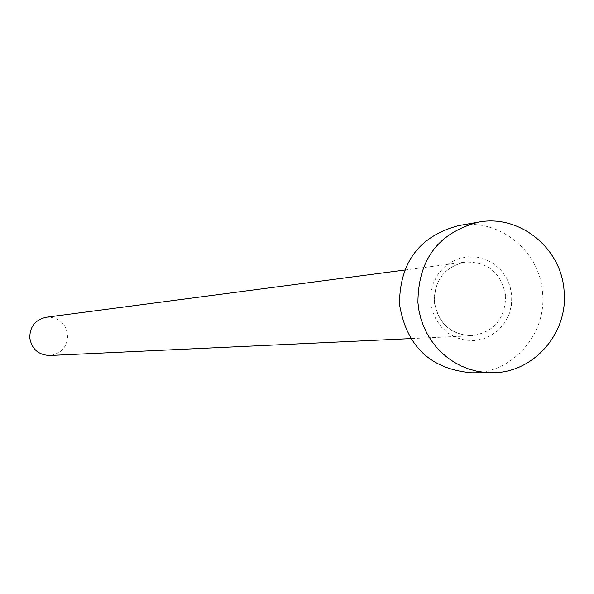 <?xml version="1.0" encoding="UTF-8"?>
<svg xmlns="http://www.w3.org/2000/svg" width="594" height="594" viewBox="0 0 594 594"><rect width="100%" height="100%" fill="white"/><g stroke="black" fill="none" stroke-linecap="round" stroke-linejoin="round"><path stroke-width="0.45" stroke-dasharray="2.97 2.23" d="M46.265 317.241C58.353 316.973 65.518 322.832 67.768 334.808C67.471 346.799 61.434 353.697 49.673 355.509M458.65 225.609C498.812 217.582 540.25 251.099 542.574 293.094C546.777 334.363 512.147 373.567 471.762 372.809M430.687 301.841L432.439 311.1L436.152 319.735L441.632 327.309L448.596 333.434L456.689 337.815L465.518 340.221L474.628 340.548L483.561 338.773L491.869 334.986L499.146 329.388L505.019 322.252L509.207 313.951L511.493 304.878L511.768 295.5L510.023 286.286L506.34 277.68L500.905 270.129L493.985 263.996L485.922 259.593L477.123 257.15L468.02 256.786L459.073 258.516L450.735 262.266L443.421 267.849L437.503 274.985L433.278 283.316L430.969 292.419L430.687 301.841M505.672 295.99C505.167 319.045 493.874 332.298 471.777 335.751C450.49 334.682 437.971 323.284 434.221 301.581C434.452 279.915 444.78 266.751 465.213 262.08C487.934 261.642 501.418 272.95 505.672 295.99M404.663 270.047L465.213 262.08C444.921 266.669 434.645 279.833 434.37 301.566C438.172 323.336 450.646 334.734 471.777 335.751L410.766 338.61"/><path stroke-width="0.89" d="M410.766 338.61L49.673 355.509C38.35 354.96 31.712 349.057 29.752 337.793C29.893 326.552 35.395 319.698 46.265 317.241L404.663 270.047M491.773 372.72L471.762 372.809C430.605 369.275 406.511 346.428 399.48 304.277C399.695 262.281 419.416 236.056 458.65 225.609L478.363 222.163C519.394 213.966 561.724 248.247 564.107 291.194C568.406 333.405 533.033 373.492 491.773 372.72L483.947 372.319L476.195 371.064L468.614 368.956L461.278 366.023L454.284 362.303L447.713 357.826L441.632 352.65L436.115 346.837L431.229 340.444L427.027 333.553L423.559 326.24L420.864 318.584L418.978 310.684L417.916 302.621C418.131 259.66 438.283 232.833 478.363 222.163"/></g></svg>
